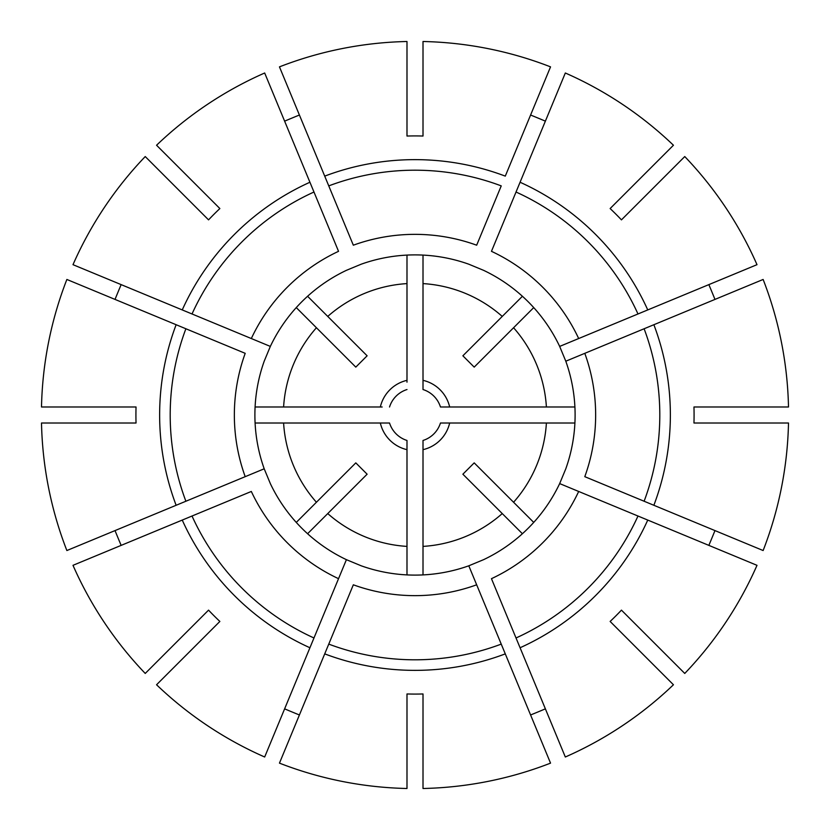 <?xml version="1.0" encoding="UTF-8"?>
<svg xmlns="http://www.w3.org/2000/svg" width="830" height="830" viewBox="0 0 830 830"><rect width="100%" height="100%" fill="white"/><g stroke="black" fill="none" stroke-linecap="round" stroke-linejoin="round"><path stroke-width="1.25" d="M559.669 346.411L565.801 361.206A160.107 160.107 0 0 1 565.801 468.794L559.669 483.589A160.107 160.107 0 0 1 483.589 559.669L468.794 565.801A160.107 160.107 0 0 1 361.206 565.801L346.411 559.669A160.107 160.107 0 0 1 270.331 483.589L264.199 468.794A160.107 160.107 0 0 1 264.199 361.206L270.331 346.411A160.107 160.107 0 0 1 346.411 270.331L361.206 264.199A160.107 160.107 0 0 1 468.794 264.199L483.589 270.331A160.107 160.107 0 0 1 559.669 346.411L757.002 264.677A373.583 373.583 0 0 0 684.76 156.559L621.452 219.867A284.078 284.078 0 0 0 610.133 208.548L673.441 145.24A373.583 373.583 0 0 0 565.323 72.999L516.021 192.021A244.798 244.798 0 0 1 637.98 313.979L647.753 309.922A255.37 255.37 0 0 0 520.078 182.247L491.464 251.324A180.65 180.65 0 0 1 578.676 338.536L559.669 346.411M43.959 423.01L98.438 423.01M382.163 423.01L389.54 423.01A26.684 26.684 0 0 0 406.99 440.46L406.99 574.91M406.99 447.837L406.99 440.46A26.684 26.684 0 0 1 389.54 423.01L380.337 423.01A35.576 35.576 0 0 0 406.99 449.663M380.337 423.01L283.601 423.01A131.648 131.648 0 0 0 316.427 502.254L355.8 462.881L367.119 474.2L327.746 513.573A131.648 131.648 0 0 0 406.99 546.399M146.972 158.291L185.495 196.824M296.269 307.588L316.427 327.746A131.648 131.648 0 0 0 283.601 406.99L255.09 406.99M423.01 786.041L423.01 731.562M423.01 447.837L423.01 440.46A26.684 26.684 0 0 0 440.46 423.01L574.91 423.01M447.837 423.01L440.46 423.01A26.684 26.684 0 0 1 423.01 440.46L423.01 449.663A35.576 35.576 0 0 0 449.663 423.01M423.01 449.663L423.01 546.399A131.648 131.648 0 0 0 502.254 513.573L462.881 474.2L474.2 462.881L513.573 502.254A131.648 131.648 0 0 0 546.399 423.01M158.291 683.028L196.824 644.505M307.588 533.732L327.746 513.573M786.041 406.99L731.562 406.99M703.944 303.977L710.522 301.259M447.837 406.99L440.46 406.99A26.684 26.684 0 0 0 423.01 389.54L423.01 255.09M423.01 382.163L423.01 389.54A26.684 26.684 0 0 1 440.46 406.99L449.663 406.99A35.576 35.576 0 0 0 423.01 380.337M449.663 406.99L546.399 406.99A131.648 131.648 0 0 0 513.573 327.746L474.2 367.119L462.881 355.8L502.254 316.427A131.648 131.648 0 0 0 423.01 283.601M683.028 671.709L644.505 633.176M684.76 673.441A373.583 373.583 0 0 0 757.002 565.323L637.98 516.021A244.798 244.798 0 0 1 516.021 637.98L491.464 578.676A180.65 180.65 0 0 0 578.676 491.464L647.753 520.078A255.37 255.37 0 0 1 520.078 647.753L565.323 757.002A373.583 373.583 0 0 0 673.441 684.76L610.133 621.452A284.078 284.078 0 0 0 621.452 610.133L684.76 673.441M633.176 185.495L671.709 146.972M406.99 98.438L406.99 43.959M303.977 126.056L301.259 119.479M505.283 176.126L550.539 66.867A373.583 373.583 0 0 0 423.01 41.5L423.01 136.037A279.077 279.077 0 0 0 406.99 136.037L406.99 41.5A373.583 373.583 0 0 0 279.461 66.867L328.763 185.889A244.798 244.798 0 0 1 501.237 185.889L476.669 245.203A180.65 180.65 0 0 0 353.331 245.203L324.717 176.126A255.37 255.37 0 0 1 505.283 176.126M289.182 132.178L286.464 125.6M196.824 185.495L158.291 146.972M264.677 72.999A373.583 373.583 0 0 0 156.559 145.24L219.867 208.548A284.078 284.078 0 0 0 208.548 219.867L145.24 156.559A373.583 373.583 0 0 0 72.999 264.677L192.021 313.979A244.798 244.798 0 0 1 313.979 192.021L338.536 251.324A180.65 180.65 0 0 0 251.324 338.536L182.247 309.922A255.37 255.37 0 0 1 309.922 182.247L264.677 72.999M309.922 182.247L313.979 192.021L309.922 182.247M98.438 406.99L43.959 406.99M66.867 279.461A373.583 373.583 0 0 0 41.5 406.99L136.037 406.99A279.077 279.077 0 0 0 136.037 423.01L41.5 423.01A373.583 373.583 0 0 0 66.867 550.539L185.889 501.237A244.798 244.798 0 0 1 185.889 328.763L245.203 353.331A180.65 180.65 0 0 0 245.203 476.669L176.126 505.283A255.37 255.37 0 0 1 176.126 324.717L66.867 279.461M176.126 324.717L185.889 328.763L176.126 324.717M185.495 633.176L146.972 671.709M72.999 565.323A373.583 373.583 0 0 0 145.24 673.441L208.548 610.133A284.078 284.078 0 0 0 219.867 621.452L156.559 684.76A373.583 373.583 0 0 0 264.677 757.002L313.979 637.98A244.798 244.798 0 0 1 192.021 516.021L251.324 491.464A180.65 180.65 0 0 0 338.536 578.676L309.922 647.753A255.37 255.37 0 0 1 182.247 520.078L72.999 565.323M182.247 520.078L192.021 516.021L182.247 520.078M338.536 578.676L346.411 559.669L338.536 578.676M406.99 786.041L406.99 731.562M279.461 763.133A373.583 373.583 0 0 0 406.99 788.5L406.99 693.963A279.077 279.077 0 0 0 423.01 693.963L423.01 788.5A373.583 373.583 0 0 0 550.539 763.133L501.237 644.111A244.798 244.798 0 0 1 328.763 644.111L353.331 584.797A180.65 180.65 0 0 0 476.669 584.797L505.283 653.874A255.37 255.37 0 0 1 324.717 653.874L279.461 763.133M324.717 653.874L328.763 644.111L324.717 653.874M476.669 584.797L468.794 565.801L476.669 584.797M671.709 683.028L633.176 644.505M520.078 647.753L516.021 637.98L520.078 647.753M578.676 491.464L559.669 483.589L578.676 491.464M786.041 423.01L731.562 423.01M763.133 550.539A373.583 373.583 0 0 0 788.5 423.01L693.963 423.01A279.077 279.077 0 0 0 693.963 406.99L788.5 406.99A373.583 373.583 0 0 0 763.133 279.461L644.111 328.763A244.798 244.798 0 0 1 644.111 501.237L584.797 476.669A180.65 180.65 0 0 0 584.797 353.331L653.874 324.717A255.37 255.37 0 0 1 653.874 505.283L763.133 550.539M423.01 43.959L423.01 98.438M683.028 158.291L644.505 196.824M584.797 353.331L565.801 361.206L584.797 353.331M406.99 382.163L406.99 380.337A35.576 35.576 0 0 0 380.337 406.99L283.601 406.99M406.99 380.337L406.99 283.601A131.648 131.648 0 0 0 327.746 316.427L367.119 355.8L355.8 367.119L316.427 327.746M522.412 296.269L502.254 316.427M382.163 406.99L380.337 406.99M708.851 284.617A265.04 71.069 -112.5 0 1 714.972 299.412M423.01 574.91L423.01 546.399M296.269 522.412L316.427 502.254M522.412 533.732L502.254 513.573M530.588 115.028A265.04 71.069 -157.5 0 1 545.383 121.149M284.617 121.149A265.04 71.069 157.5 0 1 299.412 115.028M251.324 338.536L270.331 346.411L251.324 338.536M115.028 299.412A265.04 71.069 112.5 0 1 121.149 284.617M245.203 476.669L264.199 468.794L245.203 476.669M121.149 545.383A265.04 71.069 67.5 0 1 115.028 530.588M299.412 714.972A265.04 71.069 22.5 0 1 284.617 708.851M545.383 708.851A265.04 71.069 -22.5 0 1 530.588 714.972M653.874 505.283L644.111 501.237L653.874 505.283M714.972 530.588A265.04 71.069 -67.5 0 1 708.851 545.383M533.732 307.588L513.573 327.746M533.732 522.412L513.573 502.254M406.99 255.09L406.99 283.601M307.588 296.269L327.746 316.427M574.91 406.99L546.399 406.99M255.09 423.01L283.601 423.01M406.99 389.54A26.684 26.684 0 0 0 389.54 406.99A26.684 26.684 0 0 1 406.99 389.54"/></g></svg>
